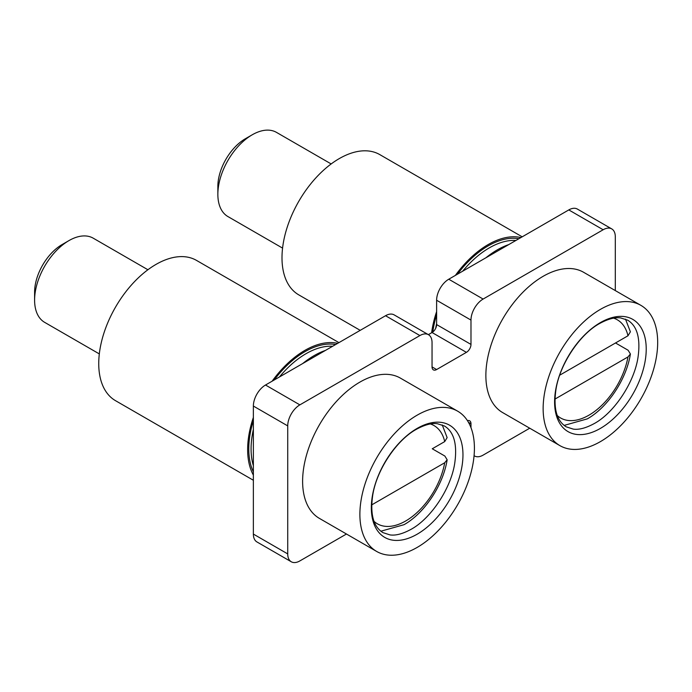 <?xml version="1.0" encoding="UTF-8"?>
<svg xmlns="http://www.w3.org/2000/svg" width="692" height="692" viewBox="0 0 692 692"><rect width="100%" height="100%" fill="white"/><g stroke="black" fill="none" stroke-linecap="round" stroke-linejoin="round"><path stroke-width="1.04" d="M385.539 315.725L265.503 385.02L299.87 404.863L419.897 335.559L385.539 315.725A17.17 9.913 -60 0 1 394.12 314.869L428.486 334.712A17.17 9.913 120 0 0 419.897 335.559M291.28 561.774L256.922 541.931A17.17 9.913 -60 0 1 253.367 534.077L287.725 553.911A17.17 9.913 120 0 0 291.28 561.774A17.17 9.913 120 0 0 299.87 560.918L346.467 534.016M483.12 299.056L603.156 229.753L568.798 209.918L448.762 279.222L483.12 299.056A17.17 9.913 120 0 0 470.984 320.085L436.617 300.25A17.17 9.913 -60 0 1 448.762 279.222M474.539 455.967L474.072 455.699A17.17 9.913 120 0 0 474.539 455.967A17.17 9.913 120 0 0 483.12 455.12L529.726 428.21M253.367 534.077L253.367 406.048A17.17 9.913 -60 0 1 265.503 385.02M428.365 334.643L432.042 332.515A6.479 3.737 120 0 0 436.617 324.583L436.617 300.25M568.798 209.918A17.17 9.913 -60 0 1 577.379 209.07L611.745 228.905A17.17 9.913 120 0 0 603.156 229.753M287.725 553.911L287.725 425.891L253.367 406.048M467.455 420.658A6.479 3.737 -60 0 1 469.643 420.805A6.479 3.737 -60 0 1 470.984 423.772L468.467 422.319M470.984 427.665L470.984 423.772M615.3 290.579L615.3 236.768A17.17 9.913 120 0 0 611.745 228.905M436.617 324.583L470.984 344.417L470.984 320.085M470.984 344.417A6.479 3.737 -60 0 1 466.399 352.358L432.042 332.515M436.617 369.545A6.479 3.737 -60 0 1 433.382 369.874A6.479 3.737 -60 0 1 432.042 366.907L436.617 369.545L466.399 352.358M428.486 334.712A17.17 9.913 120 0 1 432.042 342.566L432.042 366.907M299.87 404.863A17.17 9.913 120 0 0 287.725 425.891M431.635 332.757A80.99 46.762 -60 0 1 436.617 311.634M455.388 275.399A80.99 46.762 -60 0 1 488.163 244.57A80.99 46.762 -60 0 1 520.938 237.546M360.212 330.343L298.771 294.87A80.99 46.762 -60 0 1 286.358 229.969A80.99 46.762 -60 0 1 339.262 158.606A80.99 46.762 -60 0 1 379.761 154.593L522.192 236.828M485.931 257.761A80.99 46.762 -60 0 1 497.323 249.855A80.99 46.762 -60 0 1 508.724 244.605M282.57 248.108L227.919 216.561A48.596 28.052 -60 0 1 217.859 194.314A48.596 28.052 -60 0 1 252.217 134.802L252.217 134.802A48.596 28.052 -60 0 1 276.515 132.397L331.165 163.943M217.859 194.314L217.859 186.382A38.873 22.447 -60 0 1 245.349 138.763L252.217 134.802L245.349 138.763M613.657 318.173A56.692 32.732 -60 0 1 627.981 335.776L559.707 375.194L615.517 342.972L628.12 350.247L630.412 353.975L627.981 356.934L555.019 399.059M627.981 335.776L630.395 331.814L625.49 319.124M600.405 322.602A64.788 37.411 -60 0 1 646.224 349.053A64.788 37.411 -60 0 1 600.405 428.4A64.788 37.411 -60 0 1 554.595 401.948A64.788 37.411 -60 0 1 600.405 322.602M600.405 441.626A80.99 46.762 -60 0 1 559.914 445.639A80.99 46.762 -60 0 1 547.502 380.738A80.99 46.762 -60 0 1 600.405 309.376A80.99 46.762 -60 0 1 640.904 305.362A80.99 46.762 -60 0 1 653.317 370.263A80.99 46.762 -60 0 1 600.405 441.626M559.914 445.639L502.643 412.579A80.99 46.762 -60 0 1 490.23 347.678A80.99 46.762 -60 0 1 543.142 276.307A80.99 46.762 -60 0 1 583.633 272.302L640.904 305.362M253.367 475.084A80.99 46.762 -60 0 1 253.367 417.432M272.129 381.197A80.99 46.762 -60 0 1 304.904 350.368A80.99 46.762 -60 0 1 337.679 343.353M253.367 480.257L115.512 400.677A80.99 46.762 -60 0 1 103.099 335.776A80.99 46.762 -60 0 1 156.011 264.405A80.99 46.762 -60 0 1 196.502 260.4L338.933 342.627M302.672 363.56A80.99 46.762 -60 0 1 314.064 355.662A80.99 46.762 -60 0 1 325.465 350.403M417.146 428.4A64.788 37.411 -60 0 1 462.965 454.852A64.788 37.411 -60 0 1 417.146 534.207A64.788 37.411 -60 0 1 371.336 507.755A64.788 37.411 -60 0 1 417.146 428.4M417.146 547.433A80.99 46.762 -60 0 1 376.656 551.446A80.99 46.762 -60 0 1 364.243 486.545A80.99 46.762 -60 0 1 417.146 415.174A80.99 46.762 -60 0 1 457.646 411.169A80.99 46.762 -60 0 1 470.058 476.061A80.99 46.762 -60 0 1 417.146 547.433M376.656 551.446L319.384 518.377A80.99 46.762 -60 0 1 306.971 453.485A80.99 46.762 -60 0 1 359.883 382.114A80.99 46.762 -60 0 1 400.374 378.1L457.646 411.169M99.319 353.915L44.66 322.36A48.596 28.052 -60 0 1 34.6 300.12A48.596 28.052 -60 0 1 68.958 240.6L68.958 240.6A48.596 28.052 -60 0 1 93.256 238.195L147.906 269.75M34.6 300.12L34.6 292.18A38.873 22.447 -60 0 1 62.09 244.57L68.958 240.6L62.09 244.57M430.398 423.971A56.692 32.732 -60 0 1 444.722 441.582L432.258 448.779A64.788 37.411 -60 0 1 432.258 448.779L444.861 456.045L447.153 459.782L444.722 462.74L371.76 504.866M444.722 441.582L447.136 437.621L442.231 424.923M435.683 328.337A77.746 44.885 -60 0 1 436.617 323.64M462.688 271.178A77.746 44.885 -60 0 1 489.305 247.874A77.746 44.885 -60 0 1 515.921 240.444M457.429 274.214A79.372 45.828 -60 0 1 488.163 245.894A79.372 45.828 -60 0 1 518.896 238.731M432.803 332.004A79.372 45.828 -60 0 1 436.617 314.808M627.981 356.934A56.692 32.732 -60 0 1 588.953 415.174A56.692 32.732 -60 0 1 557.38 415.641M253.367 465.716A77.746 44.885 -60 0 1 253.367 429.447M279.438 376.976A77.746 44.885 -60 0 1 306.054 353.681A77.746 44.885 -60 0 1 332.662 346.251M274.17 380.02A79.372 45.828 -60 0 1 304.904 351.692A79.372 45.828 -60 0 1 335.637 344.529M253.367 471.901A79.372 45.828 -60 0 1 253.367 420.615M444.722 462.74A56.692 32.732 -60 0 1 405.694 520.981A56.692 32.732 -60 0 1 374.121 521.448M564.118 425.416L587.274 418.885C607.749 407.467 626.494 379.225 630.412 353.975M599.601 323.519C607.991 318.951 615.015 317.092 620.663 317.931L627.748 320.214C634.659 324.513 641.173 333.925 638.102 356.657C634.642 382.07 614.34 412.666 594.341 423.513C585.925 428.097 578.893 429.957 573.236 429.101L566.194 426.826C559.283 422.527 552.778 413.115 555.84 390.375C559.3 364.969 579.611 334.366 599.601 323.519M416.35 429.325C424.732 424.758 431.756 422.89 437.405 423.729L444.489 426.012C451.4 430.312 457.914 439.723 454.843 462.464C451.392 487.869 431.081 518.472 411.083 529.319C402.666 533.895 395.634 535.764 389.977 534.899L382.935 532.624C376.024 528.325 369.519 518.913 372.59 496.181C376.041 470.768 396.352 440.173 416.35 429.325M380.868 531.214L404.016 524.692C424.49 513.274 443.235 485.031 447.153 459.782"/></g></svg>
